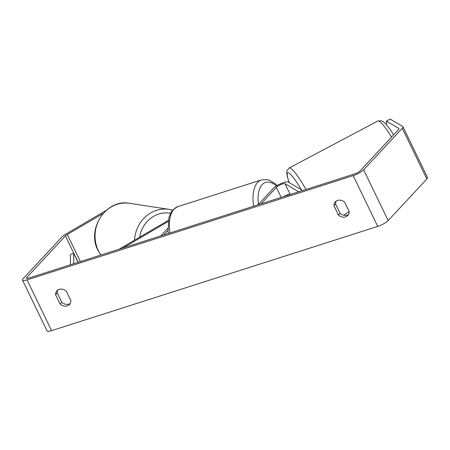 <?xml version="1.0" encoding="UTF-8"?>
<svg xmlns="http://www.w3.org/2000/svg" width="450" height="450" viewBox="0 0 450 450"><rect width="100%" height="100%" fill="white"/><g stroke="black" fill="none" stroke-linecap="round" stroke-linejoin="round"><path stroke-width="0.67" d="M302.631 190.558L288.152 182.019A8.702 2.047 -25.8 0 0 281.183 183.51A8.702 2.047 -25.8 0 0 273.381 188.336L258.081 204.801M298.733 191.807L284.985 183.696A5.074 1.193 -25.8 0 0 280.918 184.562A5.074 1.193 -25.8 0 0 276.368 187.38L261.067 203.844M283.613 196.639A5.074 1.193 154.2 0 1 290.199 194.484L290.256 194.513M167.844 228.251L160.718 235.918M167.979 230.366L163.704 234.968M119.154 249.204L168.272 220.388M123.052 247.961L168.103 221.524M70.161 303.491A7.251 6.036 42.9 0 1 61.734 302.254L57.223 292.916L55.581 294.683A7.251 6.036 42.9 0 1 56.981 290.796A7.251 6.036 42.9 0 1 59.226 289.384A7.251 6.036 42.9 0 1 66.33 291.246L70.847 300.583A7.251 6.036 42.9 0 1 69.446 304.476A7.251 6.036 42.9 0 1 60.092 304.02L55.581 294.683M57.223 292.916A7.251 6.036 42.9 0 1 57.909 290.008M336.262 201.032A7.251 6.036 -137.1 0 0 335.576 203.94L333.934 205.706L338.451 215.044A7.251 6.036 -137.1 0 0 347.799 215.494A7.251 6.036 -137.1 0 0 349.2 211.607L344.683 202.269A7.251 6.036 -137.1 0 0 337.579 200.407A7.251 6.036 -137.1 0 0 335.334 201.814A7.251 6.036 -137.1 0 0 333.934 205.706M335.576 203.94L340.088 213.278A7.251 6.036 -137.1 0 0 348.514 214.515M402.958 126.731A8.702 2.047 154.2 0 1 402.294 128.222L363.645 169.813A8.702 2.047 154.2 0 1 353.188 175.641L27.051 279.889A8.702 2.047 154.2 0 1 22.5 280.142L47.042 330.907A8.702 2.047 154.2 0 0 51.587 330.654L377.73 226.401A8.702 2.047 154.2 0 0 388.181 220.573L426.836 178.987A8.702 2.047 154.2 0 0 427.5 177.491L402.958 126.731A8.702 2.047 154.2 0 0 402.728 126.489L390.195 119.093L386.392 121.106L398.925 128.503A4.348 1.024 154.2 0 1 399.043 128.621A4.348 1.024 154.2 0 1 398.711 129.369L360.056 170.961A4.348 1.024 154.2 0 1 354.831 173.869L28.693 278.123A4.348 1.024 154.2 0 1 26.415 278.252A4.348 1.024 154.2 0 1 26.753 277.504L65.402 235.912A4.348 1.024 154.2 0 1 67.297 234.512L103.05 213.531M22.5 280.142A8.702 2.047 154.2 0 1 23.164 278.646L61.819 237.06A8.702 2.047 154.2 0 1 65.604 234.253L106.009 210.544M386.392 121.106L386.432 124.695M340.088 213.278L338.451 215.044M61.734 302.254L60.092 304.02M349.161 211.523L343.806 215.246M78.024 262.356L73.62 253.237L70.335 254.722L70.481 264.763M73.62 253.237L73.772 263.711M281.216 197.404L276.368 187.38M290.199 194.484L284.985 183.696M100.89 255.043A32.265 29.672 -81.3 0 1 98.37 250.734A32.265 29.672 -81.3 0 1 100.744 216.934A32.265 29.672 -81.3 0 1 129.656 203.333C106.29 198.579 86.276 228.915 98.072 250.566L100.744 255.094M172.62 210.133L169.088 209.357A32.265 29.672 98.7 0 0 134.533 240.182M139.641 237.189A28.643 26.336 -81.3 0 1 170.522 213.249M51.587 330.654L27.051 279.889M377.73 226.401L353.188 175.641M80.392 261.596L67.297 234.512M78.165 262.311L65.402 235.912M27.208 278.454L26.753 277.504M399.066 128.79L398.925 128.503M426.836 178.987L402.294 128.222M388.181 220.573L363.645 169.813M391.517 137.109A32.265 4.854 -117.9 0 0 377.859 120.994L289.17 167.968A32.265 4.854 62.1 0 1 305.983 189.489M301.416 189.844A28.643 4.309 -117.9 0 0 288.99 173.098A28.643 4.309 -117.9 0 0 289.294 182.694M253.643 206.218A32.265 16.2 -107.7 0 1 257.648 182.391A32.265 16.2 -107.7 0 1 261.472 179.893L267.261 179.612L269.499 180.253L275.4 183.836L277.206 185.507M276.429 185.979A28.643 14.377 72.3 0 0 262.164 184.612A28.643 14.377 72.3 0 0 258.424 204.429M168.339 233.482L168.064 231.283L168.817 217.789L171.411 211.731L172.896 209.829L177.846 206.623A32.265 16.2 72.3 0 0 174.021 209.121A32.265 16.2 72.3 0 0 170.021 232.948M169.088 209.357L129.656 203.333M289.17 167.968L286.954 170.792L286.718 172.974L287.246 176.456L289.198 182.632M377.859 120.994L381.437 120.746L383.377 121.776L385.959 124.172L389.812 129.032L393.66 134.803M177.846 206.623L261.472 179.893"/></g></svg>
